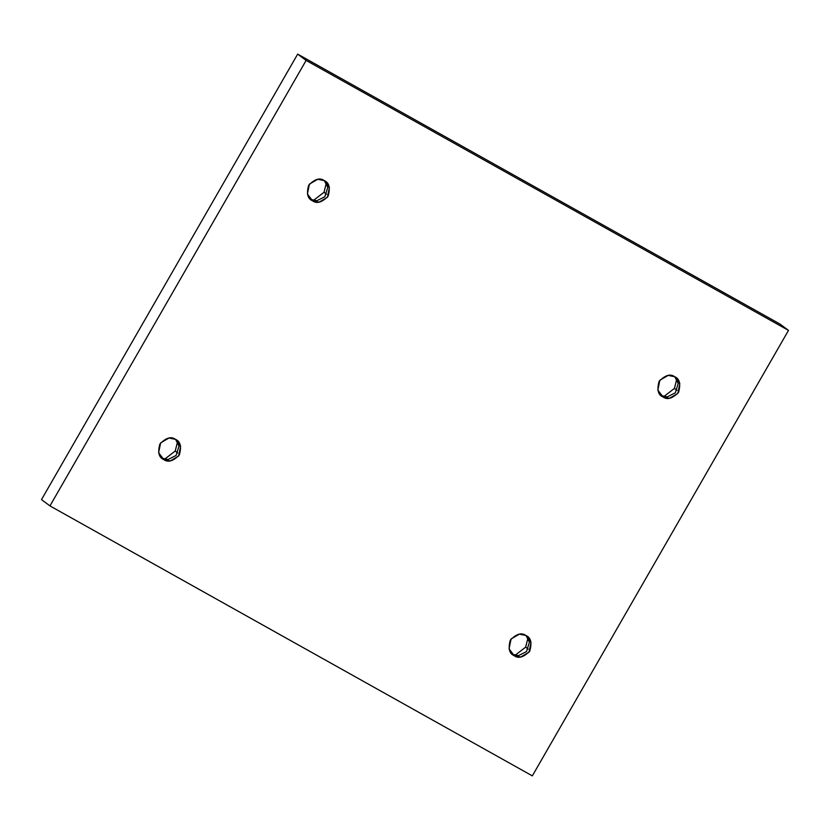 <?xml version="1.0" encoding="UTF-8"?>
<svg xmlns="http://www.w3.org/2000/svg" width="830" height="830" viewBox="0 0 830 830"><rect width="100%" height="100%" fill="white"/><g stroke="black" fill="none" stroke-linecap="round" stroke-linejoin="round"><path stroke-width="1.25" d="M324.011 192.29L313.356 200.497L324.011 192.29L326.325 183.077L324.011 192.29L326.574 194.199L324.011 192.29M312.588 200.839L319.062 202.157L327.394 197.312L329.417 187.445L324.229 180.598C329.157 182.59 330.464 187.788 328.14 196.171C322.04 202.437 316.853 203.993 312.588 200.839C307.65 198.847 306.343 193.649 308.677 185.266C314.767 179 319.955 177.444 324.229 180.598L317.745 179.28L309.414 184.125L307.401 193.992L312.588 200.839L310.7 199.449L312.588 200.839M324.406 180.701L327.777 187.362L324.862 196.72L316.79 200.787L310.524 199.345L316.79 200.787L324.862 196.72L327.777 187.362L324.406 180.701M175.223 451.032L164.568 459.239L175.223 451.032L177.537 441.819L175.223 451.032L177.786 452.941L175.223 451.032M163.8 459.581L170.285 460.899L178.616 456.054L180.629 446.187L175.441 439.34C180.38 441.332 181.687 446.53 179.353 454.913C173.263 461.179 168.075 462.735 163.8 459.581C158.872 457.589 157.565 452.392 159.889 444.009C165.99 437.742 171.177 436.186 175.441 439.34L168.967 438.022L160.636 442.867L158.613 452.734L163.8 459.581L161.923 458.181L163.8 459.581M175.628 439.444L179 446.104L176.085 455.463L168.013 459.53L161.746 458.087L168.013 459.53L176.085 455.463L179 446.104L175.628 439.444M525.649 647.151L515.005 655.347L525.649 647.151L527.963 637.938L525.649 647.151L528.212 649.06L525.649 647.151M514.226 655.7L520.711 657.018L529.042 652.173L531.055 642.306L525.867 635.458C530.806 637.45 532.113 642.648 529.789 651.031C523.689 657.298 518.501 658.854 514.226 655.7C509.298 653.708 507.991 648.51 510.315 640.127C516.416 633.861 521.603 632.304 525.867 635.458L519.393 634.141L511.062 638.986L509.039 648.853L514.226 655.7L512.349 654.299L514.226 655.7M526.054 635.562L529.426 642.223L526.511 651.581L518.439 655.648L512.172 654.196L518.439 655.648L526.511 651.581L529.426 642.223L526.054 635.562M674.437 388.409L663.782 396.615L674.437 388.409L676.751 379.196L674.437 388.409L677 390.318L674.437 388.409M663.014 396.958L669.499 398.276L677.82 393.43L679.843 383.564L674.655 376.716C679.583 378.708 680.89 383.906 678.567 392.289C672.466 398.556 667.279 400.112 663.014 396.958C658.076 394.966 656.779 389.768 659.103 381.385C665.204 375.119 670.381 373.562 674.655 376.716L668.171 375.399L659.84 380.244L657.827 390.11L663.014 396.958L661.137 395.557L663.014 396.958M674.832 376.82L678.203 383.481L675.298 392.839L667.227 396.906L660.95 395.464L667.227 396.906L675.298 392.839L678.203 383.481L674.832 376.82M49.956 505.906L306.125 60.424L297.669 54.126L41.5 499.608L49.956 505.906L41.5 499.608L297.669 54.126L306.125 60.424L788.5 330.392L780.044 324.094L297.669 54.126L780.044 324.094L788.5 330.392L532.331 775.874L49.956 505.906L532.331 775.874L788.5 330.392L306.125 60.424L49.956 505.906"/></g></svg>
